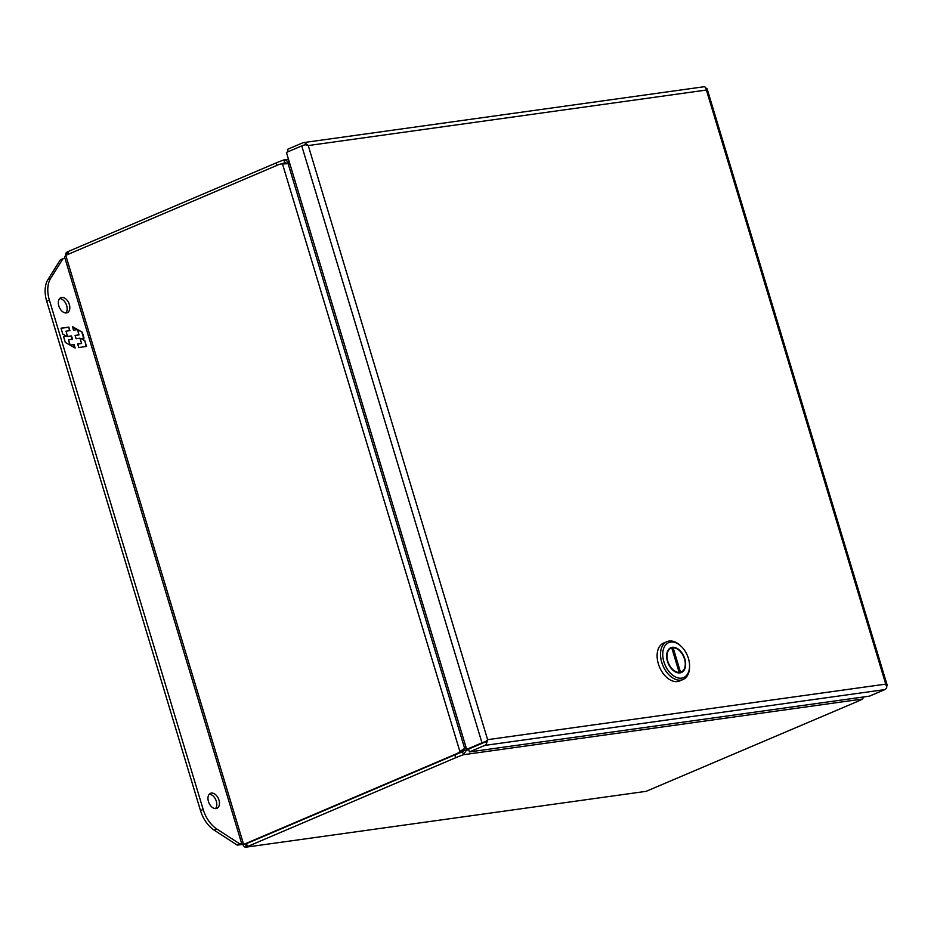 <?xml version="1.0" encoding="UTF-8"?>
<svg xmlns="http://www.w3.org/2000/svg" width="934" height="934" viewBox="0 0 934 934"><rect width="100%" height="100%" fill="white"/><g stroke="black" fill="none" stroke-linecap="round" stroke-linejoin="round"><path stroke-width="1.4" d="M486.707 742.939L485.131 742.063L487.618 739.67L885.747 684.12L706.396 90.038A4.495 0.584 163.2 0 0 706.384 90.038L308.255 145.564A4.495 0.584 163.2 0 0 308.255 145.576L487.618 739.658A4.495 0.584 -16.8 0 1 487.63 739.658L486.707 742.939A4.495 3.409 82.1 0 1 484.758 745.414L469.428 751.94L468.576 749.115L466.65 749.372L481.979 742.845A4.495 0.584 -16.8 0 1 485.353 741.689L468.576 749.115L484.022 742.53M469.428 751.94L869.496 696.134L884.825 689.596A4.495 3.409 -97.9 0 0 886.775 687.132L885.747 684.12A4.495 0.584 -16.8 0 1 885.759 684.12L887.3 685.626A4.495 0.584 -16.8 0 1 886.635 686.163M288.197 151.682L287.497 149.335L302.814 142.809A4.495 3.409 82.1 0 1 303.48 142.622L703.559 86.815A4.495 3.409 -97.9 0 1 705.719 87.434L706.384 90.026L707.085 88.707L887.288 685.568L886.553 685.848M303.48 142.622A4.495 3.409 82.1 0 1 305.651 143.241L308.255 145.564L305.126 144.747A4.495 0.584 163.2 0 0 301.752 145.902L286.423 152.429L466.65 749.372M305.651 143.241L305.033 144.782M707.073 88.683L706.291 88.917M485.225 741.911L483.905 742.588M216.046 808.564A8.161 5.207 -113.1 0 1 208.667 802.213A8.161 5.207 -113.1 0 1 210.512 793.316A8.161 5.207 -113.1 0 1 211.376 793.083A8.161 5.207 -113.1 0 1 218.754 799.434A8.161 5.207 -113.1 0 1 216.91 808.33A8.161 5.207 -113.1 0 1 216.046 808.564M66.407 312.925A8.161 5.207 -113.1 0 1 59.029 306.574A8.161 5.207 -113.1 0 1 60.873 297.677A8.161 5.207 -113.1 0 1 61.726 297.432A8.161 5.207 -113.1 0 1 69.104 303.784A8.161 5.207 -113.1 0 1 67.26 312.692A8.161 5.207 -113.1 0 1 66.407 312.925M241.964 844.464L237.236 845.13L214.225 830.174A26.117 16.649 -113.1 0 1 200.506 810.607L46.7 301.192A26.117 16.649 -113.1 0 1 47.973 279.523L60.453 259.629L64.96 258.228M215.45 808.599A8.161 5.207 66.9 0 0 215.836 799.924A8.161 5.207 66.9 0 0 209.309 794.18M65.8 312.96A8.161 5.207 66.9 0 0 66.186 304.274A8.161 5.207 66.9 0 0 59.659 298.541M237.236 845.13L239.898 843.986L216.886 829.042A26.117 16.649 -113.1 0 1 203.168 809.463L49.362 300.059A26.117 16.649 -113.1 0 1 50.634 278.39L63.127 258.485M241.743 843.741L239.898 843.986M68.824 327.11L61.025 328.208L62.8 334.103L66.396 336.135L63.535 336.532L65.333 342.474L75.14 348.032L74.078 344.506L70.178 345.055L68.579 339.754L72.478 339.205L71.498 335.936L67.587 336.485L65.987 331.173L69.887 330.636L68.824 327.11L69.49 330.683M78.748 347.53L86.558 346.432L84.772 340.536L81.176 338.505L84.037 338.108L82.25 332.165L72.432 326.608L73.494 330.134L77.394 329.585L79.005 334.886L75.094 335.434L76.086 338.703L79.985 338.155L81.585 343.467L77.685 344.004L78.748 347.53M61.049 328.301L68.462 327.274M67.587 336.485L65.987 331.173M67.213 336.637L71.498 335.936M71.124 336.088L72.081 339.264M69.735 344.973L68.579 339.754M70.097 345.171L74.078 344.506M73.716 344.669L74.638 347.74M63.57 336.625L66.396 336.135M84.772 340.536L86.15 346.491M77.709 344.109L81.585 343.467M75.129 335.539L79.005 334.886M72.56 327.052L77.113 329.62M77.475 329.83L82.25 332.165M81.877 332.317L83.64 338.166M84.399 340.7L81.176 338.505M645.674 791.402L245.864 847.173L645.674 791.402M455.675 757.719A28.125 3.678 -16.8 0 1 463.439 754.719L462.587 751.893A28.125 3.678 163.2 0 0 454.823 754.894L455.675 757.719L246.401 846.998C244.72 847.523 243.552 846.508 242.898 843.962C241.474 844.605 241.719 844.756 243.622 844.441L245.455 844.219M459.189 753.143A14.675 11.138 -97.9 0 0 461.781 751.158L459.867 751.426A14.675 11.138 82.1 0 1 456.609 753.726L243.622 844.441L65.765 255.332L64.598 257.013L241.976 844.534M65.38 255.647L65.987 252.986L67.82 251.666L276.102 162.948L276.849 165.423M462.587 751.893L464.233 750.259L466.498 750.119L463.439 754.719L862.409 699.064A28.125 3.678 -16.8 0 1 856.758 701.773L646.468 791.191M246.401 846.998L245.549 844.173L246.541 843.612L454.823 754.894M65.765 255.332L278.752 164.618A14.675 11.138 82.1 0 1 280.924 164.01A14.675 11.138 82.1 0 1 282.488 163.94L459.867 751.426L464.665 748.438L288.127 163.707L282.488 163.94M281.613 163.917A28.125 3.678 -16.8 0 1 284.718 162.773L283.866 159.947A28.125 3.678 163.2 0 0 276.102 162.948M67.54 254.573L66.828 252.227M862.409 699.064L863.787 696.927M247.393 846.438L246.541 843.612M462.692 749.944L464.665 748.438A14.675 11.92 -117.4 0 0 465.832 746.663M284.111 163.707L284.415 163.672A14.675 11.138 -97.9 0 0 282.85 163.742L280.924 164.01M68.567 254.13L67.82 251.666M289.353 162.131A14.675 8.534 -131.3 0 1 288.828 161.675L283.866 159.947L288.478 159.212M468.786 749.804L466.498 750.119A14.675 9.538 -93.5 0 1 466.743 749.36M288.127 163.707A14.675 11.92 -117.4 0 1 290.17 164.828M463.124 749.243L461.781 751.158M289.201 161.617L287.007 163.275L285.057 162.703M465.319 747.539L465.19 747.807A14.675 9.538 86.5 0 0 464.233 750.259M666.981 641.646L663.572 643.094A20.571 13.111 66.9 0 0 658.365 663.876A20.571 13.111 66.9 0 0 679.695 680.956L683.104 679.508A20.571 13.111 -113.1 0 1 661.774 662.428A20.571 13.111 -113.1 0 1 666.981 641.646A20.571 13.111 -113.1 0 1 680.489 645.686L681.19 646.351A19.007 12.119 -113.1 0 1 688.405 658.388A19.007 12.119 -113.1 0 1 689.561 666A19.007 12.119 -113.1 0 1 678.89 678.096A19.007 12.119 -113.1 0 1 663.899 661.809A19.007 12.119 -113.1 0 1 666.514 644.016A19.007 12.119 -113.1 0 1 681.19 646.351M667.46 661.319A13.473 8.593 66.9 0 0 681.423 672.503A13.473 8.593 66.9 0 0 684.832 658.89A13.473 8.593 66.9 0 0 670.869 647.706A13.473 8.593 66.9 0 0 667.46 661.319M680.267 672.854A13.473 8.593 66.9 0 0 681.178 672.036M671.885 648.289L673.122 647.752A12.948 8.254 -113.1 0 1 684.494 658.937A12.948 8.254 -113.1 0 1 681.225 672.013A12.948 8.254 -113.1 0 1 680.524 672.258L678.925 672.947M689.561 666L689.549 666.958A20.571 13.111 -113.1 0 1 683.104 679.508M671.032 648.208A13.473 8.593 66.9 0 0 669.806 648.301M678.201 672.865L679.17 672.445L671.779 647.939A12.948 8.254 -113.1 0 0 671.079 648.184A12.948 8.254 -113.1 0 0 667.973 661.821A12.948 8.254 -113.1 0 0 679.17 672.445M680.524 672.258L673.122 647.752M484.758 745.414L884.825 689.596M301.752 145.902L481.979 742.845M47.973 279.523L50.634 278.39M46.7 301.192L49.362 300.059M200.506 810.607L203.168 809.463M214.225 830.174L216.886 829.042M456.609 753.726L458.29 753.493M285.407 162.679L284.718 162.773M466.159 747.749L465.19 747.807M679.041 672.947L681.225 672.013M668.896 649.118L671.079 648.184"/></g></svg>
